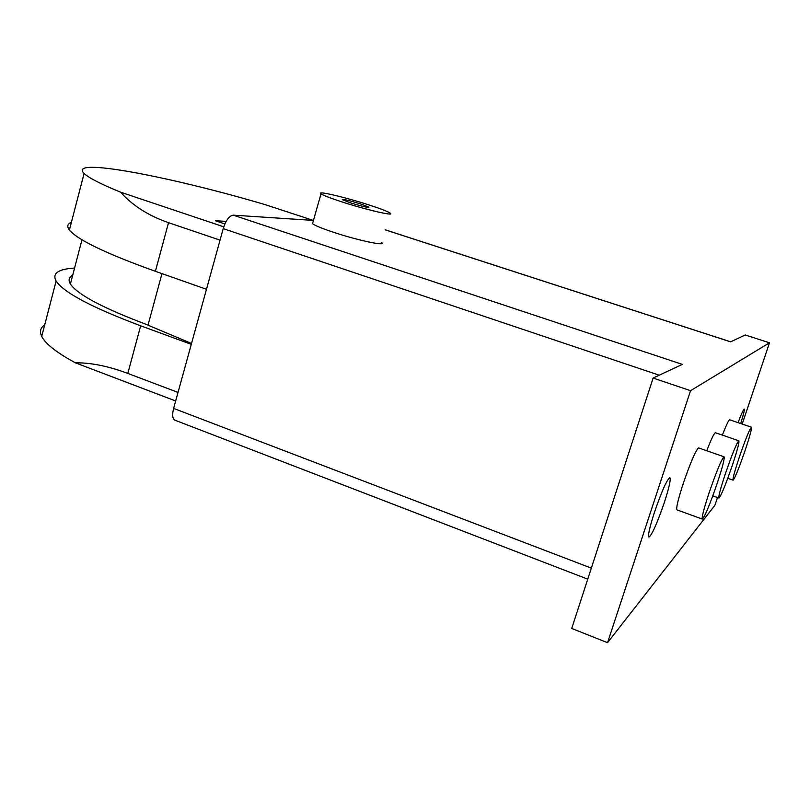<?xml version="1.0" encoding="UTF-8"?>
<svg xmlns="http://www.w3.org/2000/svg" width="810" height="810" viewBox="0 0 810 810"><rect width="100%" height="100%" fill="white"/><g stroke="black" fill="none" stroke-linecap="round" stroke-linejoin="round"><path stroke-width="1.21" d="M654.399 512.447C661.659 491.417 666.812 479.814 669.84 477.637C671.024 479.176 669.181 487.468 664.332 502.504C657.204 523.199 652.07 534.742 648.942 537.131C647.737 535.754 649.559 527.533 654.399 512.447M738.072 422.638C741.332 413.971 743.378 409.455 744.208 409.101C744.684 409.809 743.509 414.619 740.684 423.529M381.53 242.494C387.079 246.523 358.212 240.509 333.821 232.389C322.066 228.481 314.968 225.565 312.518 223.651L312.852 222.466M368.155 204.677C344.533 197.043 315.677 190.33 321.013 193.833C323.544 195.504 330.713 198.248 342.529 202.085C367.051 210.033 395.857 216.614 390.147 213.07C387.403 211.319 380.072 208.524 368.155 204.677M360.521 203.907L368.925 207.117C368.58 207.907 362.495 206.499 350.669 202.905L342.346 199.716C342.762 198.946 348.816 200.343 360.521 203.907M739.287 457.215C734.619 471.319 732.554 478.963 733.08 480.168C734.994 478.062 739.024 468.109 745.17 450.279C749.837 436.246 751.923 428.541 751.437 427.194C749.584 429.128 745.534 439.142 739.287 457.215M725.436 473.556C720.475 488.612 718.308 496.773 718.956 498.049C721.163 495.73 725.608 484.866 732.311 465.446C737.272 450.461 739.449 442.24 738.841 440.792C736.715 442.918 732.25 453.843 725.436 473.556M709.094 492.834C703.789 508.984 701.541 517.732 702.341 519.078C704.913 516.507 709.874 504.559 717.225 483.236C722.53 467.157 724.798 458.339 724.039 456.789C721.568 459.138 716.587 471.157 709.094 492.834M702.29 519.068L677.018 509.885C675.935 508.437 678 499.669 683.215 483.59C690.657 462.024 695.79 450.137 698.615 447.92L698.686 447.95M706.735 450.755C711.241 439.111 714.126 433.097 715.392 432.722L715.443 432.732M722.358 435.112C726.216 425.179 728.656 420.066 729.668 419.783L729.709 419.793M313.44 220.411L233.25 215.156C229.27 215.744 225.929 220.229 223.216 228.623L173.613 408.402C172.014 414.933 172.479 418.871 175 420.218L587.756 579.15M717.518 497.522L714.906 505.278L607.54 642.684L690.555 390.683L769.5 342.792L745.251 334.996L730.61 341.84L385.236 229.848M233.25 215.156L682.374 364.389L653.123 378.057L571.718 628.459L607.54 642.684M690.555 390.683L653.123 378.057M769.5 342.792L742.203 424.045M215.369 220.755L226.182 221.353L215.369 220.755L224.886 223.945L215.369 220.755M191.535 343.46L148.007 325.175L161.97 273.628M191.292 344.321L140.667 325.812C91.935 307.517 63.747 292.602 56.113 281.06C51.992 273.426 58.148 269.082 74.571 268.059M72.697 275.218C68.88 277.253 68.111 280.189 70.399 284.026C77.497 294.648 103.376 308.326 148.048 325.053M220.036 240.145L168.531 222.679C148.625 215.814 132.637 205.649 120.558 192.173L223.773 226.82M313.298 220.411L264.657 204.484C169.898 176.509 67.048 156.745 84.108 173.441C88.584 177.795 100.734 184.042 120.558 192.173M175.659 400.98L75.431 362.839C90.882 362.607 108.337 366.14 127.808 373.42L178.028 392.415M71.401 222.294C67.402 223.884 66.734 226.456 69.387 230.01C77.527 239.871 106.191 253.641 155.388 271.309L206.479 289.281M44.742 324.759C40.439 327.665 39.427 331.543 41.715 336.393C45.319 343.744 56.558 352.563 75.431 362.839M659.239 375.202L223.216 228.623M591.33 568.124L173.613 408.402M127.808 373.42L140.667 325.812M155.388 271.309L168.531 222.679M312.518 223.651L321.013 193.833M733.05 480.148L727.775 478.295M718.926 498.028L712.8 495.841M724.039 456.789L698.615 447.92M738.841 440.792L715.392 432.722M751.437 427.194L729.668 419.783M730.671 341.81L385.246 229.807M69.387 230.01L84.108 173.441M70.399 284.026L81.972 239.79M41.715 336.393L56.113 281.06"/></g></svg>
